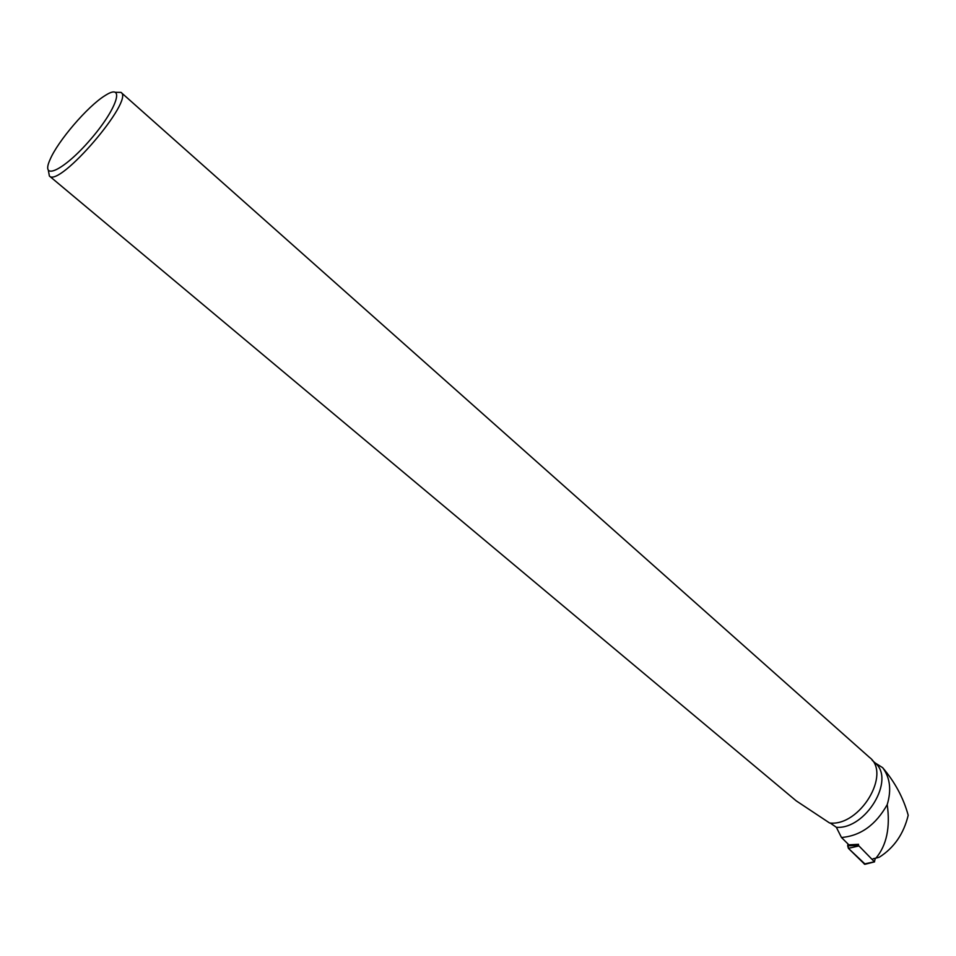 <?xml version="1.0" encoding="UTF-8"?>
<svg xmlns="http://www.w3.org/2000/svg" width="956" height="956" viewBox="0 0 956 956"><rect width="100%" height="100%" fill="white"/><g stroke="black" fill="none" stroke-linecap="round" stroke-linejoin="round"><path stroke-width="1.43" d="M865.24 864.224L848.378 848.319L847.685 845.821L858.392 845.367L874.405 861.786L875.338 858.261M847.685 845.821L847.984 843.957L848.378 848.331L864.726 864.308M872.171 760.295L875.11 762.912C895.688 779.427 865.789 829.593 836.357 827.298L830.226 823.02M836.357 827.298L841.471 837.492C860.567 835.879 875.827 824.92 887.228 804.605C891.601 789.895 890.072 777.587 882.663 767.692L875.11 762.912M858.548 844.303L848.868 844.841L841.471 837.492M48.386 170.562L49.389 176.024L796.205 800.841L829.605 822.997C859.814 826.653 891.661 773.679 869.446 757.355L121.113 92.481M882.663 767.692C894.936 782.092 903.456 797.949 908.2 815.253C903.731 833.835 894.087 847.829 879.281 857.221L875.971 858.106C886.63 845.319 890.383 827.49 887.228 804.605M873.091 858.787L875.971 858.106M49.389 176.024C59.296 187.974 134.892 99.663 120.994 92.374L115.568 92.314M105.853 95.086L104.646 95.839C87.45 106.522 57.73 141.237 50.059 159.604C39.949 181.64 63.765 170.598 90.27 139.755C116.979 109.092 125.583 82.634 105.853 95.086M858.572 846.024L848.378 848.319M864.212 863.997L874.405 861.786M874.573 861.87L864.869 864.32"/></g></svg>
